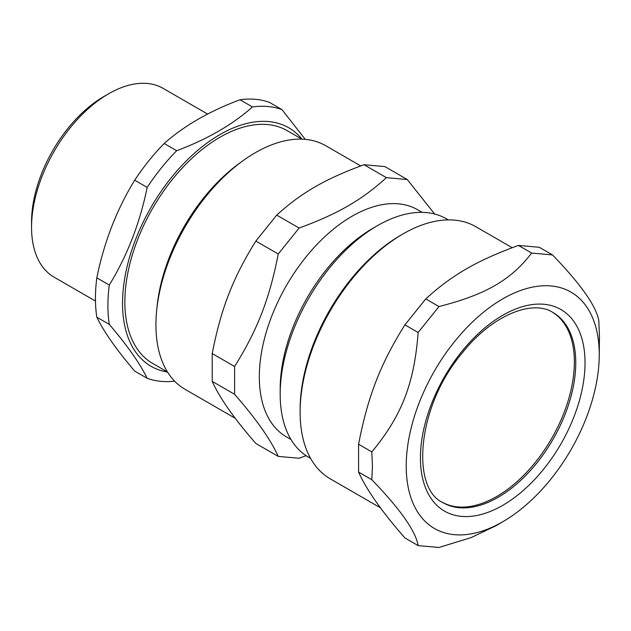 <?xml version="1.0" encoding="UTF-8"?>
<svg xmlns="http://www.w3.org/2000/svg" width="631" height="631" viewBox="0 0 631 631"><rect width="100%" height="100%" fill="white"/><g stroke="black" fill="none" stroke-linecap="round" stroke-linejoin="round"><path stroke-width="0.95" d="M442.512 502.363A109.833 63.408 120 0 0 551.62 438.545A109.833 63.408 120 0 0 552.338 312.148M241.476 161.836A134.419 77.605 120 0 0 156.914 308.307M96.811 277.845C104.052 242.194 116.68 209.65 134.687 180.214L147.165 187.415C139.916 223.066 127.288 255.61 109.281 285.046L96.811 277.845A150.809 87.07 120 0 0 95.439 298.305A150.809 87.07 120 0 0 96.811 317.188L109.281 324.389C127.288 345.465 139.916 363.424 147.165 378.284L134.687 371.083C116.68 350.008 104.052 332.048 96.811 317.188M164.194 143.497C184.071 125.814 209.326 111.237 239.961 99.761L252.432 106.962C232.563 124.646 207.307 139.23 176.672 150.706L164.194 143.497A150.809 87.07 120 0 0 134.687 180.214M305.254 139.364L281.947 109.597L269.469 102.396A150.809 87.07 120 0 0 239.961 99.761M301.981 139.159A137.7 79.498 120 0 0 192.621 154.863A137.7 79.498 120 0 0 122.54 303.243A137.7 79.498 120 0 0 167.523 372.045M109.281 285.046A150.809 87.07 120 0 0 107.917 305.507A150.809 87.07 120 0 0 109.281 324.389M147.165 378.284A150.809 87.07 120 0 0 174.637 381.171M281.947 109.597A150.809 87.07 120 0 0 252.432 106.962M176.672 150.706A150.809 87.07 120 0 0 147.165 187.415M207.638 114.077L163.137 88.379A109.005 62.934 120 0 0 108.627 93.782L103.989 96.456A102.451 59.148 120 0 0 31.55 221.938L31.55 227.286A109.005 62.934 120 0 0 54.124 277.19L95.462 301.058M108.627 93.782A109.005 62.934 120 0 0 31.55 227.286M301.902 139.151L287.121 130.617A134.419 77.605 120 0 0 183.534 166.631A134.419 77.605 120 0 0 124.859 301.91A134.419 77.605 120 0 0 152.694 363.44L167.483 371.974M448.294 219.888L446.393 218.791A137.7 79.498 120 0 0 377.543 225.614A137.7 79.498 120 0 0 280.18 394.257A137.7 79.498 120 0 0 308.701 457.294L310.594 458.39M255.855 443.475C234.227 418.684 219.683 397.987 212.213 381.376L212.213 353.557C220.976 308.646 232.934 277.821 255.855 241.074L276.717 215.116C301.326 192.739 325.249 178.928 364.008 164.723L384.871 166.584L407.263 179.519L386.401 177.65C361.792 200.035 337.877 213.846 299.11 228.051L278.247 254.001C269.484 298.92 257.527 329.745 234.606 366.493L234.606 394.312C256.233 419.094 270.778 439.791 278.247 456.402L255.855 443.475M234.606 394.312L212.213 381.376M234.606 366.493L212.213 353.557M278.247 254.001L255.855 241.074M299.11 228.051L276.717 215.116M386.401 177.65L364.008 164.723M434.641 214.012L407.263 179.519M278.247 456.402L299.11 458.264L306.098 455.677M360.719 165.921L325.706 145.706A140.65 81.202 120 0 0 217.324 183.392A140.65 81.202 120 0 0 155.936 324.933A140.65 81.202 120 0 0 185.064 389.319L235.3 418.329M422.123 212.355L417.619 209.752A131.138 75.712 120 0 0 316.557 244.883A131.138 75.712 120 0 0 259.317 376.857A131.138 75.712 120 0 0 286.474 436.897L290.986 439.499M377.543 225.614L372.913 228.288A131.138 75.712 120 0 0 280.18 388.909L280.18 394.257M404.905 537.967C381.858 511.607 366.414 489.64 358.582 472.067L358.582 444.248C367.826 396.434 380.446 363.898 404.905 324.862L425.767 298.913C451.859 275.061 477.099 260.485 518.414 245.427L539.276 247.289L552.511 254.924L531.641 253.063C510.96 280.038 485.72 294.606 439.002 306.548L418.14 332.505C414.307 383.451 401.687 415.979 371.817 451.891L372.448 466.167L371.817 479.71C400.275 509.193 415.711 531.16 418.14 545.61L404.905 537.967M371.817 479.71L358.582 472.067M371.817 451.891L358.582 444.248M418.14 332.505L404.905 324.862M439.002 306.548L425.767 298.913M531.641 253.063L518.414 245.427M599.237 356.01A136.493 78.804 120 0 0 503.341 298.526A136.493 78.804 120 0 0 406.222 466.041A136.493 78.804 120 0 0 503.956 521.048A136.493 78.804 120 0 0 599.237 356.01L599.45 336.749L598.827 320.824C596.405 306.374 580.97 284.407 552.511 254.924M418.14 545.61L439.002 547.471L471.128 537.58L496.337 525.56L503.956 521.048M380.446 507.805L330.265 478.834A145.564 84.041 -60 0 1 300.119 412.193A145.564 84.041 -60 0 1 403.043 233.912A145.564 84.041 -60 0 1 475.829 226.703L512.198 247.699M403.043 233.912L400.732 235.253A142.291 82.148 120 0 0 300.119 409.519L300.119 412.193M502.733 505.352A116.388 67.194 120 0 0 574.005 321.66A116.388 67.194 120 0 0 431.462 403.95A116.388 67.194 120 0 0 502.733 505.352M498.096 497.323A109.833 63.408 120 0 0 569.848 400.535A109.833 63.408 120 0 0 553.016 312.526C532.54 299.062 491.652 315.177 461.726 353.62C417.091 406.372 410.529 488.473 443.183 502.757A109.833 63.408 120 0 0 498.096 497.323"/></g></svg>
